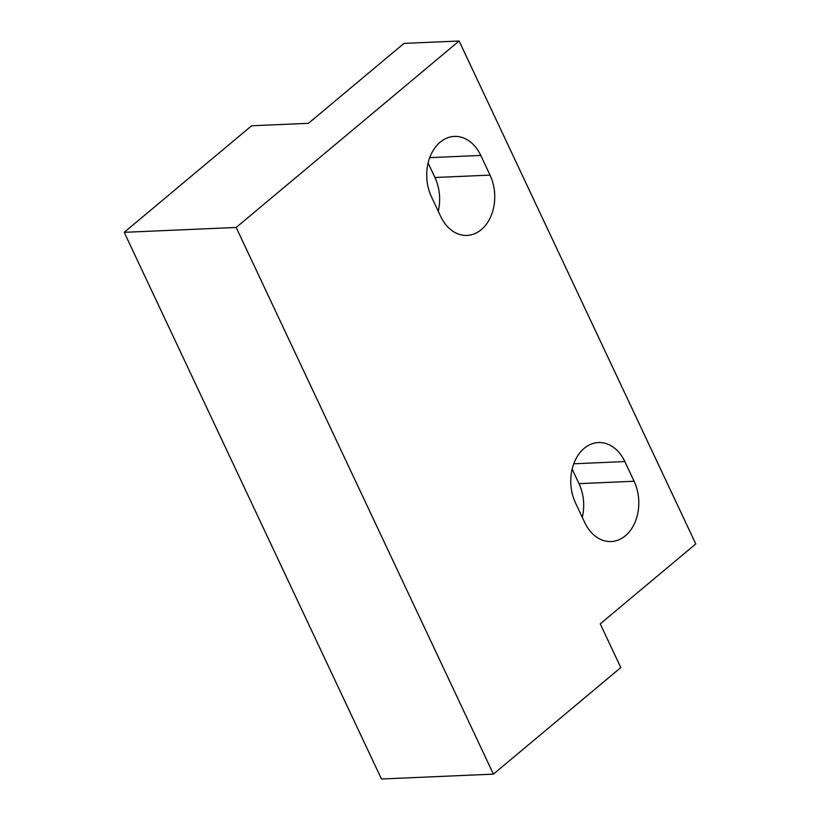 <?xml version="1.0" encoding="UTF-8"?>
<svg xmlns="http://www.w3.org/2000/svg" width="820" height="820" viewBox="0 0 820 820"><rect width="100%" height="100%" fill="white"/><g stroke="black" fill="none" stroke-linecap="round" stroke-linejoin="round"><path stroke-width="1.23" d="M625.363 535.788A39.698 29.366 -92.5 0 1 611.146 541.559A39.698 29.366 -92.5 0 1 584.732 522.535L575.476 502.855A39.698 29.366 -92.5 0 1 598.436 442.544A39.698 29.366 -92.5 0 1 624.84 461.568L634.106 481.248A39.698 29.366 -92.5 0 1 625.363 535.788M440.155 142.178A39.698 29.366 87.5 0 0 431.422 196.718L440.678 216.398A39.698 29.366 87.5 0 0 467.092 235.422A39.698 29.366 87.5 0 0 490.042 175.111L480.786 155.431A39.698 29.366 87.5 0 0 454.372 136.407A39.698 29.366 87.5 0 0 440.155 142.178M459.118 41L404.004 43.398L308.453 123.307L251.617 125.778L124.22 232.326L381.464 779L493.414 774.131L620.812 667.582L600.23 623.846L695.78 543.937L459.118 41L236.17 227.458L493.414 774.131M124.22 232.326L236.17 227.458M572.165 469.142L578.992 483.646A39.698 29.366 -92.5 0 1 582.303 517.369M438.249 211.232A39.698 29.366 87.5 0 0 434.938 177.51L428.101 163.006M429.721 157.655L480.786 155.431M434.938 177.51L490.042 175.111M634.106 481.248L578.992 483.646M624.84 461.568L573.774 463.792"/></g></svg>
